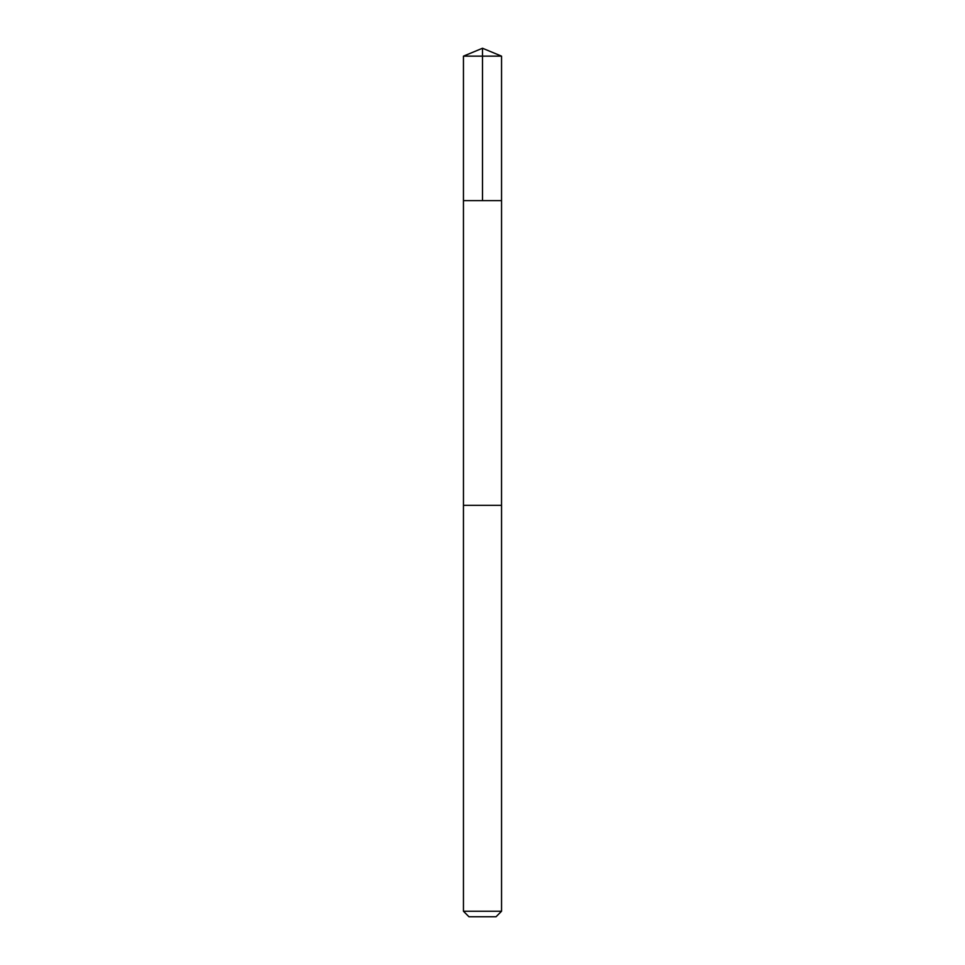 <?xml version="1.0" encoding="UTF-8"?>
<svg xmlns="http://www.w3.org/2000/svg" width="965" height="965" viewBox="0 0 965 965"><rect width="100%" height="100%" fill="white"/><g stroke="black" fill="none" stroke-linecap="round" stroke-linejoin="round"><path stroke-width="0.72" stroke-dasharray="4.83 3.62" d="M487.18 200.624L463.453 200.624L487.18 200.624M463.453 56.139L501.547 56.139M487.18 505.358L463.453 505.358L487.18 505.358M463.453 911.25L501.547 911.25M468.954 916.75L496.046 916.75"/><path stroke-width="1.45" d="M463.453 200.624L501.547 200.624L501.547 56.139L463.453 56.139L463.453 200.624L501.547 200.624L501.535 505.358L463.465 505.358L463.453 200.624M477.808 505.358L463.453 505.358L463.453 911.25L501.547 911.25L501.547 505.358L477.808 505.358M501.547 911.25L496.046 916.75L468.954 916.75L463.453 911.25M482.5 200.624L482.5 48.25L463.453 56.139M482.5 48.25L501.547 56.139"/></g></svg>
